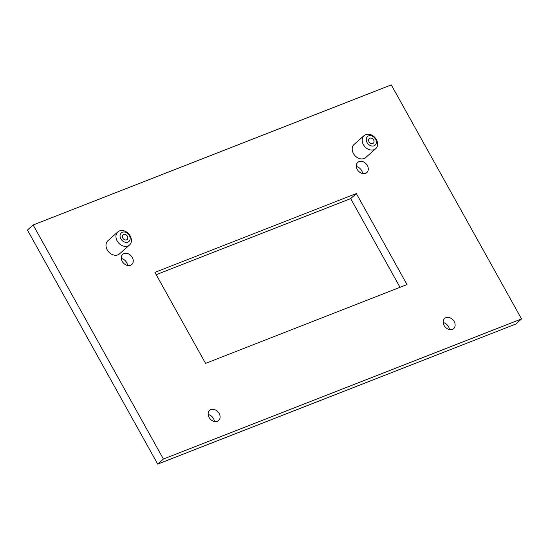 <?xml version="1.0" encoding="UTF-8"?>
<svg xmlns="http://www.w3.org/2000/svg" width="549" height="549" viewBox="0 0 549 549"><rect width="100%" height="100%" fill="white"/><g stroke="black" fill="none" stroke-linecap="round" stroke-linejoin="round"><path stroke-width="0.82" d="M356.322 166.498A6.801 5.277 -131.6 0 1 361.633 170.574A6.801 5.277 -131.6 0 1 362.566 173.525M367.329 165.51A6.801 5.277 -131.6 0 1 366.814 172.564A6.801 5.277 -131.6 0 1 357.255 169.449A6.801 5.277 -131.6 0 1 357.776 162.401A6.801 5.277 -131.6 0 1 367.329 165.51M121.295 258.449A6.801 5.277 -131.6 0 1 126.606 262.525A6.801 5.277 -131.6 0 1 127.546 265.476M132.302 257.46A6.801 5.277 -131.6 0 1 131.787 264.508A6.801 5.277 -131.6 0 1 122.235 261.399A6.801 5.277 -131.6 0 1 122.75 254.345A6.801 5.277 -131.6 0 1 132.302 257.46M443.167 322.531A6.801 5.277 -131.6 0 1 448.478 326.607A6.801 5.277 -131.6 0 1 449.418 329.558M454.174 321.542A6.801 5.277 -131.6 0 1 453.659 328.597A6.801 5.277 -131.6 0 1 444.107 325.482A6.801 5.277 -131.6 0 1 444.621 318.434A6.801 5.277 -131.6 0 1 454.174 321.542M208.14 414.481A6.801 5.277 -131.6 0 1 213.451 418.558A6.801 5.277 -131.6 0 1 214.391 421.508M219.154 413.493A6.801 5.277 -131.6 0 1 218.632 420.541A6.801 5.277 -131.6 0 1 209.08 417.432A6.801 5.277 -131.6 0 1 209.594 410.377A6.801 5.277 -131.6 0 1 219.154 413.493M156.211 274.692L350.667 198.621L400.029 287.305M521.55 318.935L515.854 324.006L157.721 464.111L27.45 230.065L33.146 224.994L391.279 84.889L521.55 318.935L163.417 459.046L33.146 224.994M154.914 272.366L205.573 363.383L407.022 284.574L356.363 193.55L154.914 272.366M157.721 464.111L163.417 459.046M356.363 193.55L350.667 198.621M374.068 137.312A5.744 4.454 48.4 0 0 367.068 137.037A5.744 4.454 48.4 0 0 368.578 144.401A5.744 4.454 48.4 0 0 375.578 144.675A5.744 4.454 48.4 0 0 374.068 137.312M365.703 147.537A8.763 6.801 -131.6 0 1 364.076 135.576A8.763 6.801 -131.6 0 1 374.095 136.708A8.763 6.801 -131.6 0 1 375.722 148.669A8.763 6.801 -131.6 0 1 365.703 147.537M372.805 138.945A3.095 2.402 -131.6 0 1 373.382 143.172A3.095 2.402 -131.6 0 1 369.841 142.767A3.095 2.402 -131.6 0 1 369.264 138.54A3.095 2.402 -131.6 0 1 372.805 138.945M375.722 148.669L365.751 157.536A8.763 6.801 -131.6 0 1 355.731 156.403A8.763 6.801 -131.6 0 1 354.105 144.442L364.076 135.576M127.855 233.634A5.744 4.454 48.4 0 0 120.855 233.359A5.744 4.454 48.4 0 0 122.358 240.73A5.744 4.454 48.4 0 0 129.358 241.004A5.744 4.454 48.4 0 0 127.855 233.634M119.49 243.859A8.763 6.801 -131.6 0 1 117.857 231.898A8.763 6.801 -131.6 0 1 127.876 233.037A8.763 6.801 -131.6 0 1 129.509 244.998A8.763 6.801 -131.6 0 1 119.49 243.859M126.593 235.267A3.095 2.402 -131.6 0 1 127.162 239.494A3.095 2.402 -131.6 0 1 123.621 239.096A3.095 2.402 -131.6 0 1 123.051 234.869A3.095 2.402 -131.6 0 1 126.593 235.267M129.509 244.998L119.538 253.864A8.763 6.801 -131.6 0 1 109.519 252.725A8.763 6.801 -131.6 0 1 107.885 240.764L117.857 231.898"/></g></svg>

